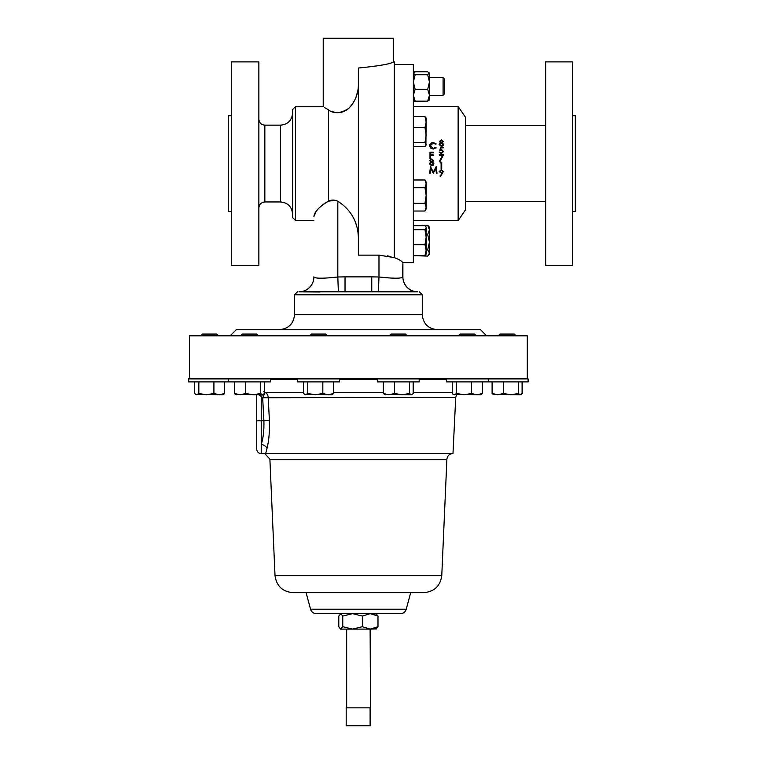 <?xml version="1.0" encoding="UTF-8"?>
<svg xmlns="http://www.w3.org/2000/svg" width="764" height="764" viewBox="0 0 764 764"><rect width="100%" height="100%" fill="white"/><g stroke="black" fill="none" stroke-linecap="round" stroke-linejoin="round"><path stroke-width="1.15" d="M443.091 77.641L444.524 79.074L444.524 93.857L443.091 95.299L443.091 77.641L429.473 77.641M572.446 211.418L575.321 211.418L575.321 115.717L572.446 115.717M572.446 265.251L572.446 61.884L545.649 61.884L545.649 265.251L572.446 265.251M394.281 64.52L413.353 64.52L413.353 262.615L402.714 262.615M545.649 125.602L465.457 125.602M545.649 201.534L465.457 201.534M458.133 106.502L458.133 220.624L465.457 209.88L465.457 117.245L458.133 106.502L413.353 106.502M443.578 144.406L443.082 145.704L441.325 146.392L439.099 144.463L440.398 142.773L439.434 141.474L441.363 139.927L443.235 141.493L442.299 142.773L443.578 144.406M443.235 147.844L441 147.844L440.637 149.524L441.42 149.4L443.492 151.501L441.191 153.774L439.185 151.95L441.229 153.115L442.9 151.473L441.315 150.05L439.854 150.384L440.532 147.194L443.235 147.194L443.235 147.844L440.532 147.414L439.854 150.556M443.578 154.614L440.112 161.338L439.596 161.051L442.576 155.283L439.52 155.283L439.52 154.614L443.578 154.614M440.494 162.178L440.112 162.856L441.124 162.856L441.124 168.768L441.716 168.768L441.716 162.178L440.494 162.178L441.716 162.197M440.064 176.121L441.898 173.495L439.185 171.613L441.277 169.608L443.321 171.623L440.532 176.436L440.064 176.121M435.556 144.167L433.159 143.135L430.237 145.771L433.198 148.436L435.556 147.385L436.072 147.758L433.198 149.095L430.485 147.977L429.645 145.733C429.846 143.718 431.03 142.648 433.198 142.505L436.072 143.794L435.556 144.167M433.198 152.886L433.198 152.217L429.989 152.217L429.989 158.74L429.989 152.37L433.198 152.37L433.198 152.886L430.581 152.886L430.581 154.882L433.198 154.882L433.198 155.55L430.581 155.55L430.581 158.74L429.989 158.74M433.866 163.563L433.369 165.091L431.622 165.807L429.397 163.802L430.695 161.997L429.731 160.602L431.66 158.912L433.532 160.621L432.596 161.997L433.876 163.744L433.369 165.11L431.622 165.836L429.406 163.563M430.514 166.686L433.322 172.062L436.129 166.686L436.998 173.227L436.406 173.227L435.776 168.529L433.264 173.227L430.877 168.519L430.247 173.227L429.645 173.227L430.514 166.686M458.133 220.624L413.353 220.624M218.571 335.826L216.804 334.059L202.422 334.059L200.655 335.826M407.222 335.826L405.445 334.059L391.072 334.059L389.296 335.826M258.442 335.826L256.666 334.059L242.293 334.059L240.517 335.826M476.268 335.826L474.501 334.059L460.119 334.059L458.352 335.826M327.489 335.826L325.722 334.059L311.34 334.059L309.573 335.826M516.13 335.826L514.363 334.059L499.981 334.059L498.214 335.826M275.011 575.54L441.773 575.54C440.331 585.988 434.363 591.689 423.858 592.635L292.937 592.635C282.432 591.689 276.453 585.988 275.011 575.54L269.893 459.25L264.898 453.635L261.231 453.635C258.499 453.367 257 451.868 256.733 449.137L256.733 394.73L256.733 420.754L261.231 420.754L261.231 444.476C263.293 438.03 264.182 430.132 263.886 420.754L262.663 397.738L265.184 392.409A5.978 5.539 -90 0 1 268.202 397.442L269.406 420.467C269.73 431.354 268.928 440.704 266.989 448.497L265.7 453.549L261.231 453.549L263.943 453.549C265.289 453.654 265.289 453.654 263.943 453.549C265.289 453.654 265.289 453.654 263.943 453.549C265.289 453.654 265.289 453.654 263.943 453.549M342.759 616.042L340.782 613.654L338.796 616.042L338.796 626.719L340.448 629.106L342.759 626.719L342.759 616.042L352.557 613.654L358.392 613.654L316.325 613.654C313.393 613.473 311.473 611.993 310.547 609.223L306.097 592.635M263.761 391.731L265.184 392.409L303.461 392.409M456.538 394.73L455.726 397.442L452.985 453.549L265.7 453.549M189.482 378.887L189.482 335.826L527.303 335.826L527.303 378.887M200.158 381.904L188.679 381.904L188.679 378.887L228.541 378.887L228.541 381.904L200.158 381.904M419.197 378.887L419.197 381.904L377.32 381.904L377.32 378.887M528.105 378.887L528.105 381.904L528.105 378.887L228.541 378.887M270.418 378.887L270.418 381.904L228.541 381.904M528.105 381.904L446.377 381.904L446.377 378.887M339.464 378.887L339.464 381.904L297.597 381.904L297.597 378.887M231.282 163.563L231.282 265.251L258.862 265.251L258.862 61.884L231.282 61.884L231.282 163.563M231.282 115.717L228.407 115.717L228.407 211.418L231.282 211.418M295.42 106.74L292.555 109.615L292.555 217.52L295.42 220.385L295.42 106.74L323.22 106.74L323.22 38.2L393.565 38.2L393.565 61.769L394.281 61.769L394.281 257.621C399.849 259.712 402.723 261.594 402.895 263.265L402.895 265.366M332.455 111.659L334.747 112.318M337.392 112.69L340.171 112.575M341.46 112.346L344.115 111.448M345.949 110.484L348.556 108.545M350.877 106.167L352.873 103.465M355.938 97.429L357.762 91.011M324.576 107.571L328.491 109.844C321.52 105.776 321.52 105.776 328.491 109.844L328.491 201.161C331.49 199.662 334.603 199.69 337.822 201.257C351.115 209.852 357.982 222.104 358.392 238.005M358.392 84.288C358.392 93.8 355.117 101.889 348.546 108.555C340.429 113.569 333.744 113.998 328.491 109.844M325.302 202.938L322.561 204.886M317.967 209.155L316.277 211.198M316.258 211.227L313.889 216.527C314.434 211.781 319.295 206.662 328.491 201.161L335.31 200.311M388.064 277.819L378.973 276.988L378.428 291.819L416.265 291.819L298.963 291.8A14.927 14.927 0 0 0 313.889 276.874L313.889 276.988C315.303 278.602 323.277 278.602 337.822 276.988L337.822 201.257M390.901 256.608L387.243 255.825M358.392 68.034C379.775 65.885 391.502 63.804 393.565 61.769C391.483 63.804 379.765 65.895 358.392 68.034L358.392 255.128L378.973 255.128L394.281 257.621M230.155 335.826L236.382 329.609L480.413 329.609L486.63 335.826M300.644 291.829L301.646 291.848M302.84 291.886L320.106 292.02M373.768 291.8L371.753 291.8L371.753 276.874L378.973 276.988C393.498 278.602 401.472 278.602 402.895 276.988A14.927 14.917 -0 0 0 416.265 291.819L417.822 291.8A14.927 14.927 0 0 1 402.895 276.874L402.895 263.265L402.437 277.37M401.721 277.647L401.081 277.829M324.499 278.182L317.919 278.182M314.949 277.609L314.357 277.37M356.186 224.511L355.298 222.028M345.032 291.8L345.032 276.874L371.753 276.874M313.889 276.988A14.927 14.917 0 0 1 300.519 291.819M338.356 291.819L337.822 276.988L345.032 276.874M522.089 381.904L522.089 393.527L520.227 394.73L518.355 393.527L510.896 394.73L503.438 393.527L497.841 394.73L492.255 393.527L494.127 394.73M521.029 394.491L520.227 394.73L521.029 394.491M518.355 381.904L518.355 393.527M492.255 381.904L492.255 393.527M503.438 381.904L503.438 393.527M493.324 394.491L520.227 394.73M322.828 381.904L322.828 393.527L315.293 394.73L307.758 393.527L305.61 394.73L303.461 393.527L303.461 381.904M307.758 381.904L307.758 393.527M333.601 381.904L333.601 393.527L328.214 394.73L322.828 393.527M304.54 394.415L331.977 394.73L333.601 393.527M482.38 381.904L482.38 393.527L476.994 394.73L471.608 393.527L464.073 394.73L456.538 393.527L454.389 394.73L453.319 394.415L452.24 393.527L452.24 381.904M471.608 381.904L471.608 393.527M453.319 394.415L480.757 394.73L482.38 393.527M456.538 381.904L456.538 393.527M245.741 381.904L245.741 393.527L240.154 394.73L234.558 393.527L236.429 394.73M234.558 381.904L234.558 393.527M260.658 381.904L260.658 393.527L253.199 394.73L245.741 393.527M264.401 381.904L264.401 393.527L262.529 394.73L260.658 393.527M263.332 394.491L262.529 394.73L263.332 394.491M262.529 394.73L235.627 394.491M234.414 381.904L234.414 393.527L235.56 394.453M409.437 381.904L409.437 393.527L401.979 394.73L394.52 393.527L388.933 394.73L383.337 393.527L385.209 394.73M394.52 381.904L394.52 393.527M413.181 381.904L413.181 393.527L411.309 394.73L409.437 393.527M412.111 394.491L411.309 394.73L412.111 394.491M383.337 381.904L383.337 393.527M384.407 394.491L411.309 394.73M522.242 381.904L522.242 393.527L521.163 394.415M492.102 381.904L492.102 393.527L493.257 394.453M198.841 381.904L198.841 393.527L196.692 394.73L194.543 393.527L194.543 381.904M213.91 381.904L213.91 393.527L206.375 394.73L198.841 393.527M224.683 381.904L224.683 393.527L219.297 394.73L213.91 393.527M195.622 394.415L223.059 394.73L224.683 393.527M376.671 613.941L370.168 613.654L362.356 616.042L352.557 613.654M376.003 613.654L377.989 616.042L370.168 613.654M340.782 629.106L352.557 629.106L362.356 626.719L362.356 616.042M342.759 626.719L352.557 629.106L370.168 629.106L362.356 626.719M376.003 629.106L377.989 626.719L370.168 629.106L376.671 628.82M377.989 626.719L377.989 616.042M346.675 707.856L346.675 629.106L352.557 629.106M370.12 629.106L370.597 725.8L346.188 725.8L346.188 707.856L370.11 707.856L370.11 725.8M455.726 397.442L262.663 397.738L258.881 394.73M269.406 420.467L261.231 420.754L261.231 397.06L262.338 394.73M261.231 453.635L261.231 444.476A5.978 4.259 -166.6 0 1 266.989 448.497M310.547 609.223L406.247 609.223C405.312 611.993 403.392 613.473 400.47 613.654L358.392 613.654M439.099 144.711L440.398 142.773M439.434 141.76L441.363 140.232L443.235 141.779M442.299 142.773L443.578 144.663M439.692 144.482L441.334 145.981L442.986 144.425L441.372 143.116L439.692 144.482L441.334 145.743L442.986 144.425M440.026 141.483L441.363 142.763L442.652 141.474L441.334 140.538L440.026 141.483L441.363 142.486L442.652 141.474M440.637 149.524L443.492 151.654M439.204 152.103L441.229 153.249L442.9 151.473M439.596 161.089L442.576 155.283M439.52 155.283L439.52 154.729L443.521 154.729M441.716 168.701L441.124 168.701M440.112 162.866L440.494 162.197M441.898 173.495L439.185 171.508M443.321 171.518L440.532 176.274L440.064 175.959M442.728 171.575L441.248 170.191L439.777 171.575L441.315 172.874L442.728 171.575L441.248 170.276L439.777 171.575M430.237 145.771L433.198 148.636L435.556 147.595L436.072 147.968M429.645 145.962C429.855 143.966 431.039 142.906 433.198 142.782L436.072 144.052M430.581 154.882L433.198 154.996L433.198 155.55M430.581 158.74L430.581 155.655M429.397 163.802L430.695 162.016M429.731 160.641L431.66 158.969L433.532 160.66M432.596 161.997L433.876 163.744M430.008 163.563L431.631 165.158L433.283 163.763L431.67 162.369L430.008 163.563M431.65 161.72L432.94 160.593L431.631 159.59L430.323 160.612L431.65 161.72L432.94 160.593M430.323 160.65L431.65 161.691M436.979 173.103L436.406 173.103L435.776 168.462L433.264 173.103L430.877 168.452L430.247 173.103L429.664 173.103M424.975 255.663L426.169 254.106L426.169 250.172L424.975 255.663L413.353 255.663M424.975 244.681L426.169 250.172L426.169 237.184L424.975 244.681L413.353 244.681M424.975 229.687L426.169 237.184L426.169 227.672L424.975 229.687L413.353 229.687M413.353 225.667L424.975 225.667L425.901 226.746M413.353 142.61L424.975 142.61L426.169 144.616L424.975 146.631L413.353 146.631M413.353 127.617L424.975 127.617L426.169 135.113L424.975 142.61M413.353 116.634L424.975 116.634L426.169 122.125L424.975 127.617M425.901 145.552L426.169 118.181L424.975 116.634M413.353 71.472L425.328 71.816M413.353 101.469L425.328 101.125M413.353 211.026L424.975 211.026L426.169 207.149L424.975 203.262L413.353 203.262M413.353 187.734L424.975 187.734L426.169 195.498L424.975 203.262M413.353 179.979L424.975 179.979L426.169 183.857L424.975 187.734M424.975 211.026L426.169 208.944L426.169 182.052L424.975 179.979M429.272 100.151L429.473 95.128M427.678 74.7L429.473 82.025L427.678 89.35L429.473 95.233L429.473 73.019L427.678 74.7L415.148 74.7L413.353 82.025L415.148 89.35L413.353 95.233L415.148 101.125L413.353 99.683M427.678 89.35L415.148 89.35M429.473 95.233L427.678 101.125L415.148 101.125M427.678 101.125L429.473 99.683M429.473 73.258L427.678 71.816L415.148 71.816L413.353 73.258L415.148 74.7M414.709 255.663L427.678 256.093L429.473 254.106L429.473 227.214L427.678 225.237L429.473 229.859L427.678 234.491L426.169 234.491M414.842 225.667L427.678 225.237M428.432 255.319L429.473 252.999L427.678 249.914L429.473 242.198L427.678 234.491M426.169 249.914L427.678 249.914M441.773 575.54L446.892 459.25L269.893 459.25M446.377 379.546L419.197 379.546M377.32 379.546L339.464 379.546M383.337 392.409L333.601 392.409M297.597 379.546L270.418 379.546M452.24 392.409L413.181 392.409M258.862 119.184C259.225 122.823 261.212 124.809 264.85 125.162L264.85 201.963L280.589 201.963C287.856 202.67 291.838 206.662 292.555 213.93M264.85 125.162L280.589 125.162L280.589 201.963M422.272 314.673L422.272 294.77L294.512 294.77L294.512 314.673L422.272 314.673C423.161 323.745 428.136 328.721 437.199 329.609M378.973 276.988L378.973 255.128M446.892 459.25C447.379 455.764 449.366 453.864 452.871 453.549M488.244 378.887L488.244 381.904M280.589 125.162C287.856 124.456 291.838 120.473 292.555 113.206M295.42 220.385L313.889 220.385M294.512 294.77L297.483 291.8M422.272 294.77L419.302 291.8M294.512 314.673C293.634 323.745 288.658 328.721 279.586 329.609M264.85 201.963C261.212 202.317 259.225 204.313 258.862 207.951M256.685 394.73L256.733 395.532M406.247 609.223L410.688 592.635M443.091 95.299L429.473 95.299"/></g></svg>
